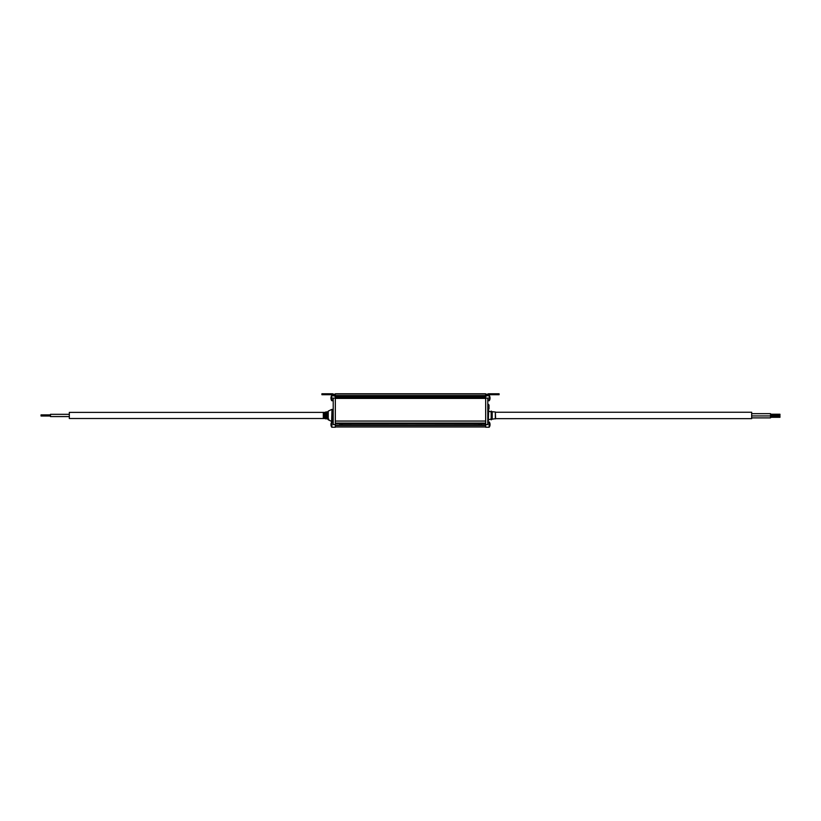 <?xml version="1.0" encoding="UTF-8"?>
<svg xmlns="http://www.w3.org/2000/svg" width="821" height="821" viewBox="0 0 821 821"><rect width="100%" height="100%" fill="white"/><g stroke="black" fill="none" stroke-linecap="round" stroke-linejoin="round"><path stroke-width="1.23" d="M334.157 395.948L335.337 395.948L335.337 393.772L485.663 393.772L485.663 398.103L487.787 398.103L487.787 424.59L485.663 424.59L485.663 427.228L489.131 427.228L489.131 421.953L487.787 421.953M487.787 395.66L487.787 395.66A0.944 0.944 0 0 1 488.721 394.716L499.096 394.716L499.096 393.772L488.721 393.772A1.888 1.888 0 0 0 486.843 395.66L487.787 395.66M486.843 395.948L335.337 395.927L335.337 398.103L485.663 398.103L485.663 424.59M487.787 410.12L489.008 408.899L489.008 405.03L489.008 407.975M485.663 394.244L486.843 394.244L486.843 395.66M489.86 425.227L490.004 425.227A4.7 3.325 180 0 1 489.86 425.74A4.628 2.925 -144.7 0 0 489.86 425.237A4.7 3.325 0 0 0 490.004 424.724L490.004 424.457A4.7 3.325 180 0 0 489.86 423.944A4.628 2.925 -35.3 0 0 489.86 423.441A4.7 3.325 0 0 1 490.004 423.954L489.86 423.954M335.337 396.923L485.663 396.923M480.449 396.995L481.28 396.923L480.449 396.995M339.72 398.103L339.72 396.923L340.551 396.995M335.337 395.753L485.663 395.753L335.337 395.753M481.28 398.103L481.28 396.923M335.337 423.615L485.663 423.615M480.449 423.615L481.28 423.615L480.449 423.615L481.28 423.615L481.28 424.95L485.663 424.95L340.551 425.114L339.72 424.95L339.72 423.626L340.551 423.615L339.72 423.615L340.551 423.615M480.449 425.114L339.75 424.95M335.337 426.951L485.663 426.951L335.337 426.951M489.86 398.739L490.004 398.739A4.7 3.325 180 0 1 489.86 399.252A4.628 2.925 -144.7 0 0 489.86 398.76A4.7 3.325 0 0 0 490.004 398.236L490.004 397.969A4.7 3.325 180 0 0 489.86 397.456A4.628 2.925 -35.3 0 0 489.86 396.954A4.7 3.325 0 0 1 490.004 397.477L489.86 397.477M335.337 424.59L333.213 424.59L333.213 398.103L335.337 398.103L335.337 427.228L333.213 427.228L335.337 427.228M340.889 397.005L342.172 397.302L342.172 398.103M478.828 398.103L478.828 397.302L480.111 397.005M341.639 423.657L342.172 424.95M478.828 424.95L479.361 423.657M487.787 410.387L488.351 410.315L488.351 420.588L488.628 410.315L488.074 410.592M334.157 395.66A1.888 1.888 0 0 0 332.279 393.772L323.792 393.772L323.792 394.716L332.279 394.716A0.944 0.944 0 0 1 333.213 395.66L334.157 396.081L334.157 394.244L335.337 394.244M491.174 419.839L491.174 411.064L492.21 411.721L492.21 419.172L491.174 419.839M488.351 420.578L487.787 420.506M488.628 411.157L491.174 411.906M331.14 398.76A4.628 2.925 -35.3 0 0 331.13 399.016A4.628 2.925 144.7 0 0 331.14 399.252A4.7 3.325 180 0 1 330.996 398.739L331.14 398.739A4.7 3.325 -0 0 1 330.996 398.236L330.996 397.969A4.7 3.325 180 0 1 331.14 397.456A4.628 2.925 35.3 0 1 331.14 396.954A4.7 3.325 -0 0 0 330.996 397.477L331.14 397.477M323.792 393.772L321.904 393.772L321.904 394.716L323.792 394.716M331.14 425.237A4.628 2.925 -35.3 0 0 331.13 425.494A4.628 2.925 144.7 0 0 331.14 425.74A4.7 3.325 180 0 1 330.996 425.227L331.14 425.227A4.7 3.325 -0 0 1 330.996 424.724L330.996 424.457A4.7 3.325 180 0 1 331.14 423.944A4.628 2.925 35.3 0 1 331.14 423.441A4.7 3.325 -0 0 0 330.996 423.954L331.14 423.954M495.34 418.915L495.34 411.988L495.607 418.648L492.21 419.172M495.607 412.245L751.677 412.245L751.677 418.648L495.607 418.648M332.002 409.412L332.926 409.392L332.926 421.501L332.002 421.481L332.002 409.412L331.622 421.389L328.246 419.788L328.246 411.105L328.031 419.449L328.031 418.279L323.792 418.279L323.32 417.622L323.792 418.279M751.677 413.661L770.529 413.661L770.529 417.889L751.677 417.889M325.393 418.638L328.79 419.172M770.529 414.225L779.95 414.225L779.95 415.364L770.529 415.364M770.529 416.185L779.95 416.185L779.95 417.314L770.529 417.314M325.393 418.515L69.323 418.515L69.323 412.388L325.393 412.388M69.323 416.575L50.471 416.575L50.471 414.318L69.323 414.318M41.05 415.447L41.05 416.011L41.05 414.882L50.471 414.882M328.031 412.624L323.32 413.117L323.32 417.417L328.031 417.54M328.031 416.873L323.495 416.873L328.031 416.863M323.495 417.54L328.031 417.899M328.031 416.35L323.32 416.35L323.792 416.863M323.792 412.624L328.031 412.717M328.031 413.004L323.32 413.271L323.792 412.717M328.031 413.445L323.32 413.579L323.792 413.004M328.031 414.01L323.32 414.01L323.792 413.445M323.32 414.01L328.031 414.03M328.031 414.543L323.32 414.543L323.792 414.03M323.32 414.543L328.031 414.718M328.031 415.139L323.792 414.718M323.32 415.139L328.031 415.447M328.031 415.754L323.792 415.447M323.32 415.754L328.031 416.175M328.031 418.176L323.792 418.176M489.88 397.528L490.014 397.528A4.71 4.71 0 0 0 489.295 395.558L489.131 400.74L489.131 395.465L487.797 395.465M489.295 427.146A4.71 4.71 0 0 0 490.014 425.165A4.71 4.71 0 0 1 489.295 427.146L489.295 422.035A4.71 4.71 0 0 1 490.014 424.016A4.71 4.71 0 0 0 489.295 422.035M497.208 393.772L497.208 394.716M335.337 393.977L485.663 393.977M335.337 395.548L485.663 395.548M335.337 396.327L485.663 396.327M335.337 396.861L485.663 396.861M335.337 398.39L485.663 398.39M335.337 421.06L485.663 421.06M335.337 423.061L485.663 423.061M335.337 423.574L485.663 423.574M335.337 425.124L485.663 425.124M335.337 425.504L485.663 425.504M331.869 395.465L333.203 395.465L331.869 395.465L331.869 400.74L333.213 400.74M331.869 421.953L333.213 421.953L331.869 421.953L331.869 427.228L333.213 427.228M331.12 397.528L330.986 397.528A4.71 4.71 0 0 1 331.705 395.558L331.705 400.658A4.71 4.71 0 0 1 330.986 398.688L331.12 398.688M331.12 424.016L330.986 424.016A4.71 4.71 0 0 1 331.705 422.035L331.705 427.146A4.71 4.71 0 0 1 330.986 425.165L331.12 425.165M325.66 418.279L325.66 418.915M489.131 427.228L487.787 427.228M489.131 400.74L487.787 400.74L489.295 400.658A4.71 4.71 0 0 0 490.014 398.688A4.71 4.71 0 0 1 489.295 400.658M487.787 403.809L489.008 405.03M489.295 395.558L489.295 395.558A4.71 4.71 0 0 1 490.014 397.528M480.531 397.005L340.469 397.005M480.706 423.657L340.294 423.657M488.628 419.736L491.174 418.987M495.34 411.988L492.21 411.721M328.246 411.105L331.622 409.505M751.677 415.929L770.529 415.929M325.66 411.988L328.031 411.783M50.471 416.011L41.05 416.011L50.471 416.011"/></g></svg>
